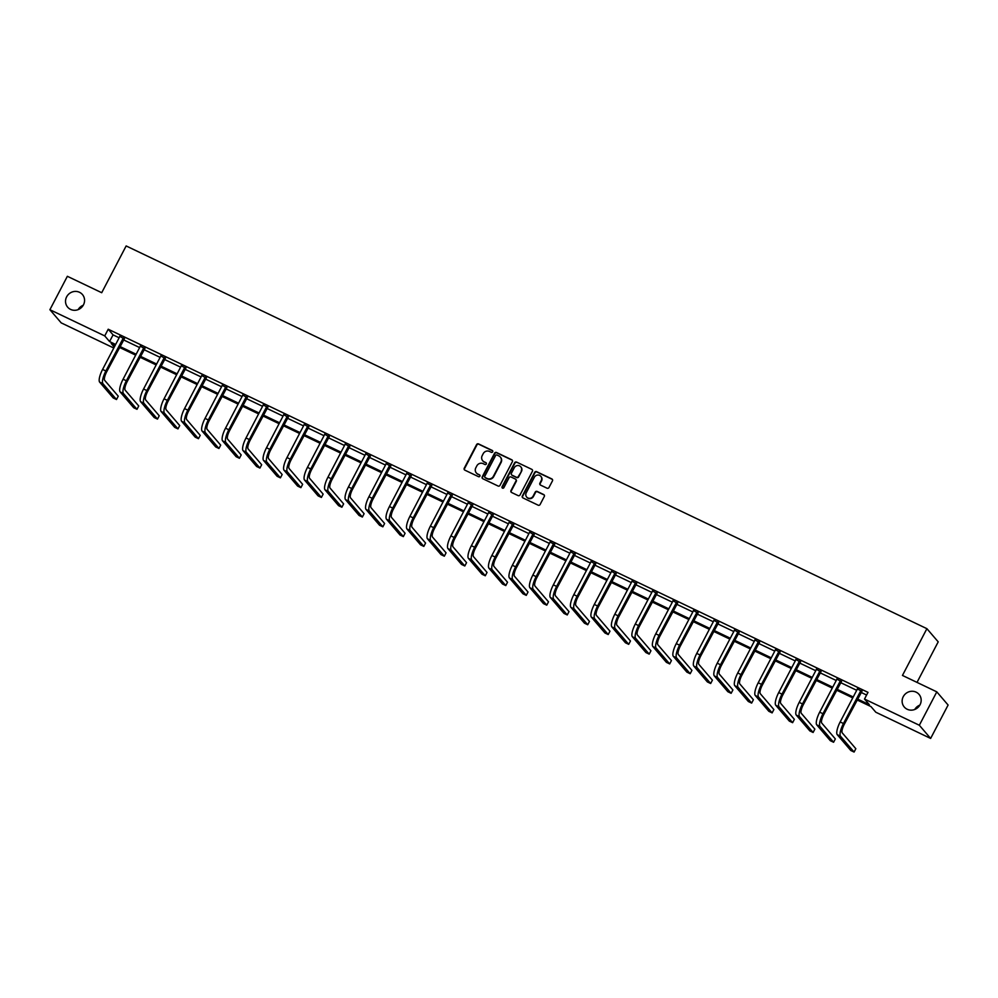 <?xml version="1.0" encoding="UTF-8"?>
<svg xmlns="http://www.w3.org/2000/svg" width="998" height="998" viewBox="0 0 998 998"><rect width="100%" height="100%" fill="white"/><g stroke="black" fill="none" stroke-linecap="round" stroke-linejoin="round"><path stroke-width="1.5" d="M903.24 696.691A9.718 9.244 -40.6 0 0 904.275 707.033A9.718 9.244 -40.6 0 0 920.056 704.725A9.718 9.244 -40.6 0 0 919.033 694.383A9.718 9.244 -40.6 0 0 903.24 696.691M66.641 296.83A9.718 9.244 -40.6 0 0 67.664 307.172A9.718 9.244 -40.6 0 0 83.458 304.864A9.718 9.244 -40.6 0 0 82.422 294.522A9.718 9.244 -40.6 0 0 66.641 296.83M492.688 451.82A1.048 0.998 -40.6 0 0 492.264 450.46L478.566 443.923A1.485 1.422 -40.6 0 0 476.582 444.609L464.245 468.224A1.485 1.422 -40.6 0 0 464.856 470.145L478.553 476.695A1.048 0.998 -40.6 0 0 479.813 475.098A1.048 0.998 -40.6 0 0 479.502 474.861L477.73 474.013A4.765 4.541 -40.6 0 1 475.809 467.837L476.832 465.879A4.765 4.541 -40.6 0 1 483.157 463.646L484.928 464.494A1.048 0.998 -40.6 0 0 486.201 462.897A1.048 0.998 -40.6 0 0 485.889 462.66L484.105 461.812A4.765 4.541 -40.6 0 1 482.184 455.649L483.207 453.678A4.765 4.541 -40.6 0 1 489.531 451.458L491.303 452.306A1.048 0.998 -40.6 0 0 492.688 451.82M492.7 450.896A1.048 0.998 -40.6 0 0 492.563 450.822L478.865 444.272A1.485 1.422 -40.6 0 0 476.894 444.971L464.557 468.573A1.485 1.422 -40.6 0 0 464.569 469.971M479.951 475.298A1.048 0.998 -40.6 0 0 479.813 475.21L477.73 474.013M486.325 463.097A1.048 0.998 -40.6 0 0 486.188 463.022L484.105 461.812M547.016 488.197A1.485 1.422 -40.6 0 0 548.987 487.498L552.455 480.874A1.485 1.422 -40.6 0 0 551.844 478.94L536.637 471.68A1.485 1.422 -40.6 0 0 534.666 472.366L522.328 495.981A1.485 1.422 -40.6 0 0 522.927 497.902L538.134 505.175A1.485 1.422 -40.6 0 0 540.118 504.477L544.297 496.48A1.485 1.422 -40.6 0 0 543.685 494.546L537.186 491.44A1.485 1.422 -40.6 0 0 535.202 492.139L533.132 496.106A3.992 3.792 -40.6 0 1 526.657 497.054A3.992 3.792 -40.6 0 1 526.233 492.812L534.354 477.269A3.992 3.792 -40.6 0 1 540.841 476.32A3.992 3.792 -40.6 0 1 541.253 480.562L539.906 483.157A1.485 1.422 -40.6 0 0 540.504 485.078L547.016 488.197M113.784 348.015L61.202 322.878L49.9 309.704L67.365 276.296L101.709 292.713L126.147 245.945L926.905 628.678L902.454 675.434L936.798 691.851L919.333 725.247L930.635 738.433L875.807 712.223L870.967 706.584L857.02 699.922M49.9 309.704L104.728 335.902L109.568 341.553L115.643 344.46M857.494 699.024L869.345 704.688L864.505 699.049L867.998 692.363L108.221 329.228L104.728 335.902M864.505 699.049L919.333 725.247M512.361 461.712A1.485 1.422 -40.6 0 0 511.762 459.779L496.542 452.518A1.485 1.422 -40.6 0 0 494.571 453.204L482.234 476.819A1.485 1.422 -40.6 0 0 482.832 478.741L498.052 486.014A1.485 1.422 -40.6 0 0 500.023 485.315L512.361 461.712M516.59 462.099L531.809 469.359A1.485 1.422 -40.6 0 1 532.408 471.293L520.07 494.896A1.485 1.422 -40.6 0 1 518.087 495.594L511.587 492.488A1.485 1.422 -40.6 0 1 510.976 490.554L515.978 480.986A1.485 1.422 -40.6 0 0 515.38 479.052L511.063 476.994A1.485 1.422 -40.6 0 0 509.092 477.68L503.878 487.648A1.048 0.998 -40.6 0 1 502.181 487.897A1.048 0.998 -40.6 0 1 502.069 486.787L514.619 462.785A1.485 1.422 -40.6 0 1 516.59 462.099L531.809 469.359M936.798 691.851L948.1 705.037L930.635 738.433M917.012 682.395L938.207 641.851L926.905 628.678M919.832 705.124A9.718 9.244 -40.6 0 0 914.767 709.466M83.233 305.263A9.718 9.244 -40.6 0 0 78.168 309.605M119.91 346.493L136.14 354.253M140.406 356.286L156.624 364.045M160.89 366.079L177.108 373.838M181.374 375.872L197.604 383.631M201.87 385.665L218.088 393.424M222.354 395.458L238.572 403.217M242.838 405.25L259.068 413.01M263.335 415.043L279.552 422.79M283.819 424.836L300.036 432.583M304.303 434.629L320.533 442.376M324.799 444.422L341.017 452.169M345.283 454.215L361.501 461.962M365.767 464.008L381.997 471.755M386.263 473.801L402.481 481.547M406.747 483.593L422.965 491.34M427.231 493.386L443.461 501.133M447.728 503.179L463.945 510.926M468.212 512.972L484.429 520.719M488.696 522.765L504.926 530.512M509.192 532.558L525.41 540.305M529.676 542.351L545.894 550.098M550.172 552.144L566.39 559.89M570.656 561.936L586.874 569.683M591.14 571.717L607.358 579.476M611.637 581.51L627.854 589.269M632.121 591.303L648.338 599.062M652.605 601.095L668.835 608.855M673.101 610.888L689.319 618.648M693.585 620.681L709.803 628.441M714.069 630.474L730.299 638.233M734.565 640.267L750.783 648.026M755.049 650.06L771.267 657.819M775.533 659.853L791.763 667.612M796.03 669.646L812.247 677.405M816.514 679.438L832.731 687.198M836.998 689.231L853.228 696.991M115.182 345.345L111.19 343.437L114.283 347.055M852.754 697.876L836.536 690.129M832.27 688.084L816.052 680.337M811.786 678.291L795.556 670.544M791.289 668.498L775.072 660.751M770.805 658.705L754.588 650.958M750.321 648.912L734.091 641.165M729.825 639.119L713.607 631.372M709.341 629.326L693.123 621.579M688.857 619.533L672.627 611.786M668.361 609.741L652.143 601.994M647.877 599.948L631.659 592.201M627.38 590.155L611.163 582.408M606.896 580.362L590.679 572.615M586.412 570.569L570.182 562.822M565.916 560.776L549.698 553.029M545.432 550.996L529.214 543.236M524.948 541.203L508.718 533.443M504.452 531.41L488.234 523.651M483.968 521.617L467.75 513.858M463.484 511.824L447.254 504.065M442.987 502.031L426.77 494.272M422.503 492.239L406.286 484.479M402.019 482.446L385.789 474.686M381.523 472.653L365.305 464.893M361.039 462.86L344.821 455.1M340.555 453.067L324.325 445.308M320.059 443.274L303.841 435.515M299.575 433.481L283.357 425.722M279.091 423.688L262.861 415.929M258.594 413.896L242.377 406.136M238.11 404.103L221.893 396.356M217.626 394.31L201.396 386.563M197.13 384.517L180.912 376.77M176.646 374.724L160.429 366.977M156.162 364.931L139.932 357.184M135.666 355.138L119.448 347.391M108.221 329.228L113.061 334.879L119.136 337.773M123.403 339.819L139.633 347.566M143.899 349.612L160.117 357.359M164.383 359.405L180.601 367.152M184.867 369.198L201.097 376.945M205.363 378.991L221.581 386.737M225.847 388.783L242.065 396.53M246.331 398.576L262.561 406.323M266.828 408.357L283.045 416.116M287.312 418.15L303.529 425.909M307.796 427.942L324.026 435.702M328.292 437.735L344.51 445.495M348.776 447.528L364.994 455.288M369.26 457.321L385.49 465.08M389.756 467.114L405.974 474.873M410.24 476.907L426.458 484.666M430.724 486.7L446.954 494.459M451.221 496.493L467.438 504.252M471.705 506.285L487.922 514.045M492.189 516.078L508.419 523.838M512.685 525.871L528.903 533.631M533.169 535.664L549.387 543.423M553.653 545.457L569.883 553.216M574.149 555.25L590.367 562.997M594.633 565.043L610.851 572.79M615.117 574.836L631.347 582.582M635.614 584.628L651.831 592.375M656.098 594.421L672.315 602.168M676.594 604.214L692.812 611.961M697.078 614.007L713.296 621.754M717.562 623.8L733.792 631.547M738.058 633.593L754.276 641.34M758.542 643.386L774.76 651.133M779.026 653.179L795.256 660.925M799.523 662.971L815.74 670.718M820.007 672.764L836.224 680.511M840.491 682.557L856.721 690.304M860.987 692.35L866.601 695.032M113.061 334.879L109.568 341.553M857.307 688.782L861.686 691.402M836.823 678.989L841.202 681.609M816.327 669.196L820.705 671.816M795.843 659.404L800.221 662.023M775.346 649.611L779.737 652.23M754.862 639.818L759.241 642.438M734.378 630.025L738.757 632.645M713.882 620.232L718.273 622.852M693.398 610.439L697.777 613.059M672.914 600.646L677.293 603.266M652.418 590.853L656.809 593.473M631.934 581.061L636.312 583.68M611.45 571.268L615.828 573.887M590.953 561.475L595.332 564.095M570.469 551.682L574.848 554.302M549.985 541.889L554.364 544.509M529.489 532.096L533.868 534.716M509.005 522.303L513.384 524.923M488.521 512.51L492.9 515.13M468.025 502.718L472.403 505.337M447.541 492.925L451.919 495.544M427.057 483.132L431.435 485.752M406.56 473.339L410.939 475.959M386.076 463.546L390.455 466.166M365.592 453.753L369.971 456.373M345.096 443.973L349.475 446.58M324.612 434.18L328.991 436.8M304.128 424.387L308.507 427.007M283.632 414.594L288.01 417.214M263.148 404.801L267.526 407.421M242.664 395.008L247.042 397.628M222.167 385.216L226.546 387.835M201.683 375.423L206.062 378.042M181.199 365.63L185.578 368.25M160.703 355.837L165.082 358.457M140.219 346.044L144.598 348.664M119.723 336.251L124.114 338.871M482.845 460.901A4.765 4.541 -40.6 0 0 484.417 462.174M476.47 473.089A4.765 4.541 -40.6 0 0 478.042 474.362M512.336 460.315A1.485 1.422 -40.6 0 0 512.061 460.14L496.854 452.867A1.485 1.422 -40.6 0 0 494.871 453.566L482.533 477.169A1.485 1.422 -40.6 0 0 482.558 478.566M497.004 455.026A1.048 0.998 -40.6 0 0 495.619 455.512L484.791 476.233A1.048 0.998 -40.6 0 0 485.215 477.58L487.086 478.479A4.765 4.541 -40.6 0 0 493.399 476.258L500.809 462.086A4.765 4.541 -40.6 0 0 498.875 455.924L497.004 455.026M500.447 457.196A4.765 4.541 -40.6 0 1 501.108 462.448L493.711 476.607A4.765 4.541 -40.6 0 1 487.386 478.828L485.515 477.942M515.966 479.589A1.485 1.422 -40.6 0 1 516.29 481.335L511.288 490.916A1.485 1.422 -40.6 0 0 511.3 492.301M516.902 462.448A1.485 1.422 -40.6 0 0 514.918 463.147L502.381 487.149A1.048 0.998 -40.6 0 0 502.356 488.059M521.181 471.044A3.992 3.792 -40.6 0 0 520.756 466.802A3.992 3.792 -40.6 0 0 514.282 467.75L511.413 473.227A1.485 1.422 -40.6 0 0 512.024 475.148L516.34 477.219A1.485 1.422 -40.6 0 0 518.311 476.52L521.48 471.405A3.992 3.792 -40.6 0 0 520.906 466.989M521.48 471.405L518.623 476.882A1.485 1.422 -40.6 0 1 516.64 477.568L512.323 475.51M540.978 476.508A3.992 3.792 -40.6 0 1 541.565 480.924L540.205 483.506A1.485 1.422 -40.6 0 0 540.23 484.903M526.819 497.229A3.992 3.792 -40.6 0 0 533.443 496.455L533.132 496.106M544.272 495.083A1.485 1.422 -40.6 0 0 543.997 494.908L537.485 491.802A1.485 1.422 -40.6 0 0 535.514 492.488L533.443 496.455M552.43 479.477A1.485 1.422 -40.6 0 0 552.156 479.302L536.949 472.029A1.485 1.422 -40.6 0 0 534.965 472.728L522.628 496.33A1.485 1.422 -40.6 0 0 522.653 497.728M99.65 382.122L102.931 383.681L116.504 399.524L113.223 397.953L99.65 382.122A11.39 3.244 -64.5 0 1 102.594 369.422L119.673 336.75M102.931 383.681A11.39 3.244 -64.5 0 1 105.875 370.994L123.34 337.973M124.501 338.534L106.636 371.88A7.597 2.158 115.5 0 0 104.678 380.35L118.251 396.181L116.504 399.524M123.727 339.208L122.954 338.322M120.134 391.915L123.415 393.474L137 409.317L133.707 407.745L120.134 391.915A11.39 3.244 -64.5 0 1 123.078 379.215L140.169 346.543M123.415 393.474A11.39 3.244 -64.5 0 1 126.359 380.787L143.837 347.766M144.984 348.314L127.133 381.673A7.597 2.158 115.5 0 0 125.162 390.143L138.734 405.974L137 409.317M144.211 349.001L143.45 348.115M140.618 401.695L143.912 403.267L157.484 419.11L154.203 417.538L140.618 401.695A11.39 3.244 -64.5 0 1 143.575 389.008L160.653 356.336M143.912 403.267A11.39 3.244 -64.5 0 1 146.856 390.58L164.321 357.558M165.468 358.107L147.617 391.466A7.597 2.158 115.5 0 0 145.658 399.936L159.231 415.767L157.484 419.11M164.695 358.793L163.934 357.908M161.115 411.488L164.396 413.06L177.968 428.903L174.687 427.331L161.115 411.488A11.39 3.244 -64.5 0 1 164.059 398.801L181.137 366.129M164.396 413.06A11.39 3.244 -64.5 0 1 167.34 400.373L184.805 367.351M185.965 367.9L168.101 401.258A7.597 2.158 115.5 0 0 166.142 409.729L179.715 425.56L177.968 428.903M185.191 368.586L184.418 367.701M181.599 421.281L184.88 422.853L198.465 438.696L195.171 437.124L181.599 421.281A11.39 3.244 -64.5 0 1 184.543 408.594L201.633 375.922M184.88 422.853A11.39 3.244 -64.5 0 1 187.836 410.166L205.301 377.144M206.449 377.693L188.597 411.051A7.597 2.158 115.5 0 0 186.626 419.509L200.211 435.353L198.465 438.696M205.675 378.379L204.914 377.494M202.083 431.074L205.376 432.645L218.949 448.489L215.668 446.917L202.083 431.074A11.39 3.244 -64.5 0 1 205.039 418.387L222.117 385.715M205.376 432.645A11.39 3.244 -64.5 0 1 208.32 419.958L225.785 386.937M226.933 387.486L209.081 420.844A7.597 2.158 115.5 0 0 207.122 429.302L220.695 445.145L218.949 448.489M226.159 388.172L225.398 387.286M222.579 440.866L225.86 442.438L239.433 458.282L236.152 456.71L222.579 440.866A11.39 3.244 -64.5 0 1 225.523 428.179L242.601 395.507M225.86 442.438A11.39 3.244 -64.5 0 1 228.804 429.751L246.269 396.73M247.429 397.279L229.565 430.637A7.597 2.158 115.5 0 0 227.606 439.095L241.179 454.938L239.433 458.282M246.656 397.965L245.895 397.067M243.063 450.659L246.344 452.231L259.929 468.074L256.636 466.503L243.063 450.659A11.39 3.244 -64.5 0 1 246.007 437.972L263.098 405.3M246.344 452.231A11.39 3.244 -64.5 0 1 249.3 439.544L266.765 406.523M267.913 407.072L250.061 440.43A7.597 2.158 115.5 0 0 248.09 448.888L261.676 464.731L259.929 468.074M267.14 407.758L266.379 406.86M263.547 460.452L266.84 462.024L280.413 477.855L277.132 476.296L263.547 460.452A11.39 3.244 -64.5 0 1 266.503 447.765L283.582 415.093M266.84 462.024A11.39 3.244 -64.5 0 1 269.784 449.337L287.249 416.316M288.397 416.865L270.545 450.223A7.597 2.158 115.5 0 0 268.587 458.681L282.16 474.524L280.413 477.855M287.624 417.551L286.863 416.653M284.043 470.245L287.324 471.817L300.897 487.648L297.616 486.088L284.043 470.245A11.39 3.244 -64.5 0 1 286.987 457.558L304.066 424.886M287.324 471.817A11.39 3.244 -64.5 0 1 290.268 459.13L307.733 426.109M308.893 426.657L291.029 460.016A7.597 2.158 115.5 0 0 289.071 468.474L302.644 484.317L300.897 487.648M308.12 427.344L307.359 426.445M304.527 480.038L307.808 481.61L321.393 497.441L318.1 495.881L304.527 480.038A11.39 3.244 -64.5 0 1 307.471 467.351L324.562 434.679M307.808 481.61A11.39 3.244 -64.5 0 1 310.765 468.923L328.23 435.901M329.377 436.45L311.526 469.809A7.597 2.158 115.5 0 0 309.555 478.267L323.14 494.11L321.393 497.441M328.604 437.136L327.843 436.238M325.011 489.831L328.305 491.403L341.877 507.234L338.596 505.674L325.011 489.831A11.39 3.244 -64.5 0 1 327.968 477.144L345.046 444.472M328.305 491.403A11.39 3.244 -64.5 0 1 331.249 478.716L348.714 445.694M349.861 446.243L332.01 479.601A7.597 2.158 115.5 0 0 330.051 488.059L343.624 503.903L341.877 507.234M349.088 446.929L348.327 446.031M345.508 499.624L348.789 501.196L362.361 517.026L359.08 515.467L345.508 499.624A11.39 3.244 -64.5 0 1 348.452 486.937L365.53 454.252M348.789 501.196A11.39 3.244 -64.5 0 1 351.733 488.509L369.21 455.487M370.358 456.036L352.494 489.394A7.597 2.158 115.5 0 0 350.535 497.852L364.108 513.696L362.361 517.026M369.584 456.722L368.823 455.824M365.992 509.417L369.272 510.988L382.858 526.819L379.564 525.26L365.992 509.417A11.39 3.244 -64.5 0 1 368.936 496.73L386.026 464.045M369.272 510.988A11.39 3.244 -64.5 0 1 372.229 498.301L389.694 465.28M390.842 465.829L372.99 499.187A7.597 2.158 115.5 0 0 371.019 507.645L384.604 523.488L382.858 526.819M390.068 466.515L389.307 465.617M386.476 519.21L389.769 520.781L403.342 536.612L400.061 535.04L386.476 519.21A11.39 3.244 -64.5 0 1 389.432 506.522L406.51 473.838M389.769 520.781A11.39 3.244 -64.5 0 1 392.713 508.082L410.178 475.073M411.326 475.622L393.474 508.98A7.597 2.158 115.5 0 0 391.515 517.438L405.088 533.281L403.342 536.612M410.552 476.308L409.791 475.41M406.972 529.002L410.253 530.574L423.826 546.405L420.545 544.833L406.972 529.002A11.39 3.244 -64.5 0 1 409.916 516.315L426.994 483.631M410.253 530.574A11.39 3.244 -64.5 0 1 413.197 517.875L430.674 484.866M431.822 485.415L413.97 518.773A7.597 2.158 115.5 0 0 411.999 527.231L425.572 543.062L423.826 546.405M431.049 486.101L430.288 485.203M427.456 538.795L430.737 540.367L444.322 556.198L441.029 554.626L427.456 538.795A11.39 3.244 -64.5 0 1 430.4 526.108L447.491 493.424M430.737 540.367A11.39 3.244 -64.5 0 1 433.693 527.668L451.158 494.659M452.306 495.208L434.454 528.566A7.597 2.158 115.5 0 0 432.483 537.024L446.069 552.855L444.322 556.198M451.533 495.894L450.772 494.996M447.94 548.588L451.233 550.16L464.806 565.991L461.525 564.419L447.94 548.588A11.39 3.244 -64.5 0 1 450.896 535.901L467.975 503.217M451.233 550.16A11.39 3.244 -64.5 0 1 454.177 537.46L471.642 504.452M472.79 505L454.938 538.359A7.597 2.158 115.5 0 0 452.98 546.817L466.553 562.647L464.806 565.991M472.029 505.687L471.256 504.788M468.436 558.381L471.717 559.953L485.29 575.784L482.009 574.212L468.436 558.381A11.39 3.244 -64.5 0 1 471.38 545.694L488.459 513.009M471.717 559.953A11.39 3.244 -64.5 0 1 474.661 547.253L492.139 514.244M493.286 514.793L475.435 548.151A7.597 2.158 115.5 0 0 473.464 556.61L487.036 572.44L485.29 575.784M492.513 515.467L491.752 514.581M488.92 568.174L492.201 569.746L505.786 585.577L502.505 584.005L488.92 568.174A11.39 3.244 -64.5 0 1 491.864 555.487L508.955 522.802M492.201 569.746A11.39 3.244 -64.5 0 1 495.158 557.046L512.623 524.037M513.77 524.586L495.919 557.944A7.597 2.158 115.5 0 0 493.948 566.402L507.533 582.233L505.786 585.577M512.997 525.26L512.236 524.374M509.417 577.967L512.698 579.539L526.27 595.369L522.989 593.798L509.417 577.967A11.39 3.244 -64.5 0 1 512.361 565.267L529.439 532.595M512.698 579.539A11.39 3.244 -64.5 0 1 515.642 566.839L533.107 533.83M534.254 534.379L516.403 567.737A7.597 2.158 115.5 0 0 514.444 576.195L528.017 592.026L526.27 595.369M533.493 535.053L532.72 534.167M529.901 587.76L533.182 589.331L546.754 605.162L543.473 603.59L529.901 587.76A11.39 3.244 -64.5 0 1 532.845 575.06L549.923 542.388M533.182 589.331A11.39 3.244 -64.5 0 1 536.126 576.632L553.603 543.623M554.751 544.172L536.899 577.53A7.597 2.158 115.5 0 0 534.928 585.988L548.501 601.819L546.754 605.162M553.977 544.846L553.216 543.96M550.385 597.553L553.665 599.124L567.251 614.955L563.97 613.383L550.385 597.553A11.39 3.244 -64.5 0 1 553.341 584.853L570.419 552.181M553.665 599.124A11.39 3.244 -64.5 0 1 556.622 586.425L574.087 553.416M575.235 553.965L557.383 587.323A7.597 2.158 115.5 0 0 555.412 595.781L568.997 611.612L567.251 614.955M574.461 554.639L573.7 553.753M570.881 607.345L574.162 608.917L587.735 624.748L584.454 623.176L570.881 607.345A11.39 3.244 -64.5 0 1 573.825 594.646L590.903 561.974M574.162 608.917A11.39 3.244 -64.5 0 1 577.106 596.218L594.571 563.209M595.731 563.758L577.867 597.116A7.597 2.158 115.5 0 0 575.908 605.574L589.481 621.405L587.735 624.748M594.958 564.431L594.184 563.546M591.365 617.138L594.646 618.71L608.219 634.541L604.938 632.969L591.365 617.138A11.39 3.244 -64.5 0 1 594.309 604.439L611.4 571.767M594.646 618.71A11.39 3.244 -64.5 0 1 597.59 606.011L615.067 573.002M616.215 573.551L598.363 606.909A7.597 2.158 115.5 0 0 596.392 615.367L609.965 631.198L608.219 634.541M615.442 574.224L614.681 573.339M611.849 626.931L615.13 628.503L628.715 644.334L625.434 642.762L611.849 626.931A11.39 3.244 -64.5 0 1 614.805 614.232L631.884 581.56M615.13 628.503A11.39 3.244 -64.5 0 1 618.086 615.803L635.551 582.795M636.699 583.343L618.847 616.702A7.597 2.158 115.5 0 0 616.876 625.16L630.462 640.99L628.715 644.334M635.926 584.017L635.165 583.131M632.345 636.724L635.626 638.296L649.199 654.127L645.918 652.555L632.345 636.724A11.39 3.244 -64.5 0 1 635.289 624.024L652.368 591.352M635.626 638.296A11.39 3.244 -64.5 0 1 638.57 625.596L656.035 592.587M657.195 593.136L639.331 626.482A7.597 2.158 115.5 0 0 637.373 634.953L650.945 650.783L649.199 654.127M656.422 593.81L655.649 592.924M652.829 646.517L656.11 648.089L669.683 663.92L666.402 662.348L652.829 646.517A11.39 3.244 -64.5 0 1 655.773 633.817L672.864 601.145M656.11 648.089A11.39 3.244 -64.5 0 1 659.054 635.389L676.532 602.38M677.679 602.929L659.828 636.275A7.597 2.158 115.5 0 0 657.857 644.745L671.429 660.576L669.683 663.92M676.906 603.603L676.145 602.717M673.313 656.31L676.594 657.869L690.179 673.712L686.898 672.141L673.313 656.31A11.39 3.244 -64.5 0 1 676.27 643.61L693.348 610.938M676.594 657.869A11.39 3.244 -64.5 0 1 679.551 645.182L697.016 612.173M698.163 612.722L680.312 646.068A7.597 2.158 115.5 0 0 678.341 654.538L691.926 670.369L690.179 673.712M697.39 613.396L696.629 612.51M693.81 666.103L697.091 667.662L710.663 683.505L707.382 681.933L693.81 666.103A11.39 3.244 -64.5 0 1 696.754 653.403L713.832 620.731M697.091 667.662A11.39 3.244 -64.5 0 1 700.035 654.975L717.5 621.966M718.66 622.515L700.796 655.861A7.597 2.158 115.5 0 0 698.837 664.331L712.41 680.162L710.663 683.505M717.886 623.189L717.113 622.303M714.294 675.895L717.574 677.455L731.147 693.298L727.866 691.726L714.294 675.895A11.39 3.244 -64.5 0 1 717.238 663.196L734.328 630.524M717.574 677.455A11.39 3.244 -64.5 0 1 720.519 664.768L737.996 631.746M739.144 632.308L721.292 665.654A7.597 2.158 115.5 0 0 719.321 674.124L732.894 689.955L731.147 693.298M738.37 632.981L737.609 632.096M734.778 685.688L738.058 687.248L751.644 703.091L748.363 701.519L734.778 685.688A11.39 3.244 -64.5 0 1 737.734 672.989L754.812 640.317M738.058 687.248A11.39 3.244 -64.5 0 1 741.015 674.561L758.48 641.539M759.628 642.101L741.776 675.446A7.597 2.158 115.5 0 0 739.805 683.917L753.39 699.748L751.644 703.091M758.854 642.774L758.093 641.889M755.274 695.481L758.555 697.041L772.128 712.884L768.847 711.312L755.274 695.481A11.39 3.244 -64.5 0 1 758.218 682.782L775.296 650.11M758.555 697.041A11.39 3.244 -64.5 0 1 761.499 684.354L778.964 651.332M780.124 651.881L762.26 685.239A7.597 2.158 115.5 0 0 760.301 693.71L773.874 709.541L772.128 712.884M779.351 652.567L778.577 651.682M775.758 705.274L779.039 706.834L792.624 722.677L789.331 721.105L775.758 705.274A11.39 3.244 -64.5 0 1 778.702 692.575L795.793 659.903M779.039 706.834A11.39 3.244 -64.5 0 1 781.983 694.146L799.46 661.125M800.608 661.674L782.756 695.032A7.597 2.158 115.5 0 0 780.785 703.503L794.358 719.333L792.624 722.677M799.835 662.36L799.074 661.474M796.242 715.055L799.535 716.626L813.108 732.47L809.827 730.898L796.242 715.055A11.39 3.244 -64.5 0 1 799.198 702.367L816.277 669.695M799.535 716.626A11.39 3.244 -64.5 0 1 802.479 703.939L819.944 670.918M821.092 671.467L803.24 704.825A7.597 2.158 115.5 0 0 801.269 713.296L814.855 729.126L813.108 732.47M820.319 672.153L819.558 671.267M816.738 724.847L820.019 726.419L833.592 742.263L830.311 740.691L816.738 724.847A11.39 3.244 -64.5 0 1 819.682 712.16L836.761 679.488M820.019 726.419A11.39 3.244 -64.5 0 1 822.963 713.732L840.428 680.711M841.588 681.26L823.724 714.618A7.597 2.158 115.5 0 0 821.766 723.088L835.338 738.919L833.592 742.263M840.815 681.946L840.042 681.06M837.222 734.64L840.503 736.212L854.088 752.055L850.795 750.484L837.222 734.64A11.39 3.244 -64.5 0 1 840.166 721.953L857.257 689.281M840.503 736.212A11.39 3.244 -64.5 0 1 843.46 723.525L860.925 690.504M862.072 691.053L844.221 724.411A7.597 2.158 115.5 0 0 842.25 732.869L855.835 748.712L854.088 752.055M861.299 691.739L860.538 690.853M102.594 369.422L105.875 370.994M123.078 379.215L126.359 380.787M143.575 389.008L146.856 390.58M164.059 398.801L167.34 400.373M184.543 408.594L187.836 410.166M205.039 418.387L208.32 419.958M225.523 428.179L228.804 429.751M246.007 437.972L249.3 439.544M266.503 447.765L269.784 449.337M286.987 457.558L290.268 459.13M307.471 467.351L310.765 468.923M327.968 477.144L331.249 478.716M348.452 486.937L351.733 488.509M368.936 496.73L372.229 498.301M389.432 506.522L392.713 508.082M409.916 516.315L413.197 517.875M430.4 526.108L433.693 527.668M450.896 535.901L454.177 537.46M471.38 545.694L474.661 547.253M491.864 555.487L495.158 557.046M512.361 565.267L515.642 566.839M532.845 575.06L536.126 576.632M553.341 584.853L556.622 586.425M573.825 594.646L577.106 596.218M594.309 604.439L597.59 606.011M614.805 614.232L618.086 615.803M635.289 624.024L638.57 625.596M655.773 633.817L659.054 635.389M676.27 643.61L679.551 645.182M696.754 653.403L700.035 654.975M717.238 663.196L720.519 664.768M737.734 672.989L741.015 674.561M758.218 682.782L761.499 684.354M778.702 692.575L781.983 694.146M799.198 702.367L802.479 703.939M819.682 712.16L822.963 713.732M840.166 721.953L843.46 723.525"/></g></svg>
